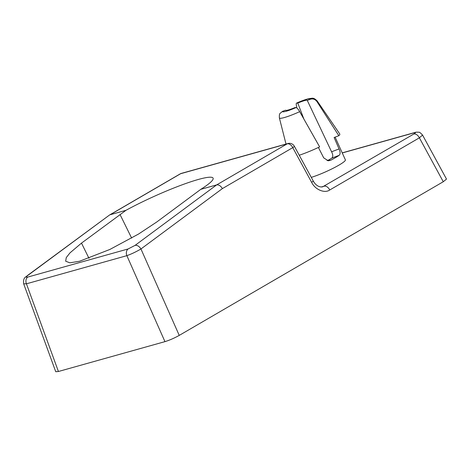 <?xml version="1.0" encoding="UTF-8"?>
<svg xmlns="http://www.w3.org/2000/svg" width="470" height="470" viewBox="0 0 470 470"><rect width="100%" height="100%" fill="white"/><g stroke="black" fill="none" stroke-linecap="round" stroke-linejoin="round"><path stroke-width="0.7" d="M327.091 160.623L328.219 160.205L330.657 160.276A22.184 2.779 -24.3 0 0 335.515 157.626A22.184 2.779 -24.3 0 0 339.211 155.3L331.785 158.132C333.142 156.833 333.077 154.724 331.579 151.787L339.058 148.937L334.117 137.522L338.835 135.718A27.73 3.478 -24.3 0 0 339.757 133.95L317.132 100.874A20.715 2.597 155.7 0 1 316.968 101.608L338.835 135.718M299.696 111.66A20.715 2.597 155.7 0 1 279.38 117.923C279.245 115.262 279.462 113.769 280.038 113.429L282.505 111.361L285.537 110.203A11.926 1.492 -24.3 0 0 285.537 110.209A11.926 1.492 -24.3 0 0 295.043 107.536L296.035 107.565C296.952 107.736 298.168 109.099 299.696 111.66L319.641 146.887A27.73 3.478 -24.3 0 1 299.237 155.235M331.785 158.132A13.554 1.698 155.7 0 1 330.163 159.124A13.554 1.698 155.7 0 1 328.219 160.205M311.275 177.366A22.184 2.779 -24.3 0 0 338.911 165.146A22.184 2.779 -24.3 0 0 345.385 159.871L335.122 137.134M330.657 160.276L328.301 160.805L323.713 157.867L318.407 147.468M443.269 181.737L446.5 179.088L422.554 135.072L419.375 137.822L329.746 189.986C324.694 193.687 315.018 189.604 311.657 182.354L292.763 147.639L222.392 188.593L140.953 248.971L179.24 335.398L443.269 181.737L419.375 137.822A5.546 3.502 -120.2 0 0 413.8 134.032C415.821 132.787 415.915 132.387 414.082 132.834A5.546 4.248 -105.7 0 1 414.851 132.505L342.219 152.862M135.06 245.387A5.546 3.443 -126.6 0 1 140.953 248.971C136.094 251.826 131.394 254.059 126.865 255.662L26.432 283.81L58.421 371.494L164.952 341.643L126.865 255.662A5.546 4.248 -105.7 0 1 128.116 248.959L135.06 245.387L216.652 184.898L287.188 143.844L180.656 173.7L110.121 214.749L125.984 210.302A61.012 7.649 -24.3 0 1 182.207 184.798A61.012 7.649 -24.3 0 1 213.121 178.189A61.012 7.649 -24.3 0 1 200.79 189.339L216.652 184.898C218.785 184.61 220.7 185.844 222.392 188.593M200.79 189.339L156.686 222.04L138.562 234.031L109.81 249.482L79.53 261.255L69.836 262.812L65.671 261.22L66.27 257.589L69.977 252.883L81.492 243.113L125.984 210.302M296.864 107.242C296.029 104.575 296 103.177 296.782 103.048L297.774 103.077A11.926 1.492 -24.3 0 1 307.274 100.398A11.926 1.492 -24.3 0 1 307.28 100.415L310.312 99.258A15.252 1.909 -24.3 0 0 296.782 103.048L296.594 103.083C301.617 100.868 305.776 99.376 309.078 98.612C312.544 98.412 313.137 97.049 317.132 100.874M179.24 335.398C174.323 338.124 169.564 340.21 164.952 341.643M58.421 371.494L55.742 371.723L23.676 283.815L26.432 283.81A5.546 4.248 -105.7 0 1 27.683 277.1L128.116 248.959M339.058 148.937C340.38 151.922 340.433 154.042 339.211 155.3M297.774 103.077L303.89 119.057M307.28 100.415L331.579 151.787M316.968 101.608C315.147 99.217 312.932 98.436 310.312 99.258M311.657 182.354A5.546 0.652 -28.5 0 0 313.214 180.932C314.612 183.635 318.008 187.601 322.62 186.849L413.8 134.032M294.326 146.211A5.546 5.546 0 0 0 287.957 143.52A5.546 4.248 -105.7 0 0 287.188 143.844A5.546 3.502 59.8 0 1 292.763 147.639A5.546 0.652 -28.5 0 0 294.326 146.211L313.214 180.932M23.676 283.815C22.771 276.965 26.438 277.059 27.09 275.79A5.546 3.408 53.6 0 1 27.8 275.449C25.873 276.965 25.838 277.517 27.683 277.1M27.8 275.449L109.598 214.966L27.09 275.79M131.641 238.09L120.044 214.532M88.953 258.277L81.492 243.113M321.239 187.019L324.165 186.196A5.546 3.502 -120.2 0 1 329.746 189.986M414.082 132.834L342.266 152.956M282.505 111.361A15.252 1.909 -24.3 0 0 296.035 107.565M180.133 173.924A5.546 3.502 -120.2 0 1 180.656 173.7A5.546 4.248 -105.7 0 1 181.426 173.371A5.546 5.546 0 0 0 180.133 173.924L109.598 214.966M279.38 117.923L286.007 144.067M422.554 135.072C420.462 132.828 419.234 131.894 418.876 132.264C416.972 132.082 415.627 132.164 414.851 132.505M287.957 143.52L181.426 173.371"/></g></svg>
